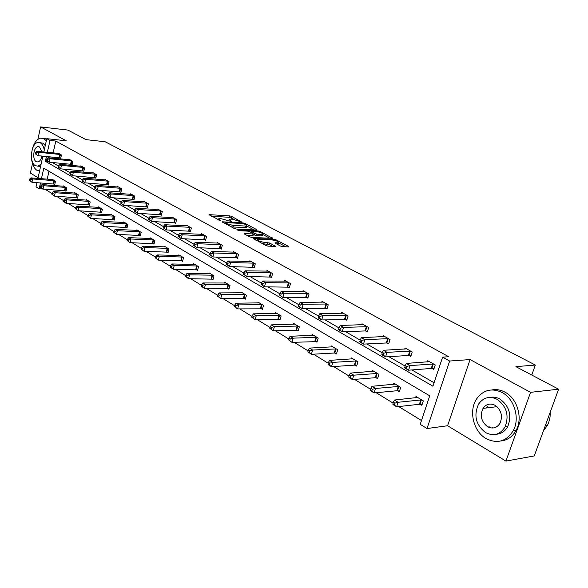 <?xml version="1.0" encoding="UTF-8"?>
<svg xmlns="http://www.w3.org/2000/svg" width="588" height="588" viewBox="0 0 588 588"><rect width="100%" height="100%" fill="white"/><g stroke="black" fill="none" stroke-linecap="round" stroke-linejoin="round"><path stroke-width="0.88" d="M241.786 222.095L231.738 216.428L229.695 215.862L209.005 214.649L220.831 220.904L218.846 218.552L220.228 218.449L231.4 221.507L229.371 219.162L232.385 219.162L241.786 222.095M490.245 427.799L488.937 426.513M496.875 399.186L497.852 399.267M505.945 461.095L530.552 392.336L470.084 359.577L447.578 425.749L505.945 461.095L534.264 455.935L558.6 389.197L515.889 366.647L535.337 365.045L105.156 141.759L86.002 139.635L67.929 130.088L40.623 126.905L37.86 139.356M32.48 163.64L30.392 173.085L38.066 177.738M558.6 389.197L530.552 392.336M280.608 246.085L282.784 246.688L288.436 246.901L288.495 246.387L276.198 239.897L274.059 239.309L253.288 238.449L265.827 245.527L268.04 246.137L275.404 246.365L269.826 243.05L264.188 242.307C259.573 241.55 257.382 240.588 257.603 239.426L272.068 239.919C276.617 240.676 278.8 241.631 278.594 242.778L275.022 242.8L275.309 243.278L280.608 246.085M43.828 151.983L46.805 138.672L66.246 140.789L40.623 126.905M46.805 138.672L50.017 140.444L47.349 152.329M46.423 156.482L45.342 161.274L432.922 386.206L442.61 357.136L448.71 356.732L55.801 141.069L50.017 140.444M442.61 357.136L449.651 361.025L427.02 428.542L420.222 424.338L429.718 395.827L43.791 168.197L41.432 178.715M470.084 359.577L449.651 361.025M256.566 230.062L256.956 230.033L256.684 229.592L245.1 223.484L243.028 222.911L222.308 221.801L234.097 228.438L236.236 229.026L256.566 230.062L256.684 229.592M260.183 232.4L260.418 231.569L272.634 238.324L251.892 237.449L249.716 236.846L244.593 234.09L244.733 233.598L244.329 233.634L244.593 234.09M244.733 233.598L253.472 233.965L249.834 231.716L247.702 231.128L239.029 230.694L237.339 229.967L258.308 230.981L260.418 231.569M531.773 375.034L535.337 365.045M397.716 390.785L399.296 391.74L400.722 387.367L393.659 383.141L393.254 384.39M355.174 365.192L356.644 366.081L357.974 361.833L351.411 357.916L351.065 359.018M315.602 341.385L316.969 342.216L318.211 338.093L312.096 334.44L311.802 335.417M278.69 319.188L279.969 319.953L281.13 315.954L275.427 312.544L275.169 313.426M244.189 298.432L245.387 299.152L246.482 295.257L241.139 292.067L240.911 292.861M211.864 278.984L212.988 279.66L214.017 275.875L209.005 272.883L208.814 273.604M181.523 260.727L182.581 261.366L183.544 257.676L178.84 254.861L178.664 255.53M152.983 243.557L153.975 244.16L154.887 240.566L150.454 237.919L150.3 238.522M126.082 227.38L127.023 227.946L127.89 224.44L123.708 221.941L123.568 222.507M100.695 212.106L101.584 212.643L102.4 209.225L98.453 206.866L98.328 207.38M76.69 197.664L77.528 198.171L78.314 194.834L74.573 192.599L74.463 193.084M53.964 183.993L54.758 184.47L55.5 181.214L51.957 179.097L51.854 179.546M48.988 171.262L47.194 179.178M46.254 183.353L45.901 184.933M45.026 189.226L51.965 193.489M56.433 196.238L63.651 200.67M68.164 203.441L75.661 208.049M80.225 210.857L88.024 215.649M92.632 218.479L100.754 223.469M105.406 226.329L113.852 231.518M118.563 234.406L127.353 239.808M132.109 242.734L141.267 248.364M146.074 251.319L155.614 257.176M160.473 260.161L170.41 266.268M175.327 269.289L185.69 275.654M190.659 278.712L201.464 285.349M206.484 288.436L217.766 295.367M222.845 298.483L234.619 305.723M239.75 308.876L252.046 316.432M257.235 319.622L270.09 327.516M275.338 330.743L288.767 338.997M294.081 342.253L308.127 350.889M313.5 354.189L328.2 363.222M333.631 366.559L349.029 376.019M354.52 379.392L370.653 389.307M376.21 392.725L393.129 403.118M398.745 406.573L421.486 420.538M65.172 190.74L65.988 191.225L66.753 187.932L63.114 185.757L63.004 186.227M88.531 204.786L89.391 205.308L90.192 201.927L86.348 199.633L86.23 200.133M113.212 219.633L114.123 220.184L114.961 216.722L110.897 214.297L110.772 214.833M139.334 235.354L140.297 235.935L141.194 232.385L136.886 229.812L136.739 230.4M167.036 252.017L168.058 252.634L169.006 248.989L164.434 246.262L164.273 246.901M196.458 269.716L197.546 270.37L198.546 266.636L193.687 263.733L193.503 264.424M227.769 288.554L228.93 289.252L229.989 285.408L224.814 282.321L224.609 283.078M261.153 308.634L262.395 309.384L263.52 305.429L258 302.136L257.757 302.974M296.83 330.096L298.153 330.89L299.351 326.832L293.449 323.304L293.169 324.231M335.035 353.079L336.454 353.932L337.74 349.75L331.404 345.972L331.088 347.008M376.055 377.753L377.577 378.672L378.951 374.365L372.145 370.3L371.778 371.469M420.207 404.316L421.853 405.308L423.323 400.862L415.988 396.481L415.554 397.804M42.953 189.027L39.175 188.755L36.037 186.815L36.97 182.64M447.578 425.749L427.02 428.542M37.911 178.436L42.895 156.143M40.491 182.912L39.175 188.755M52.229 162.45L58.249 165.919M63.805 169.131L70.097 172.754M75.698 175.996L82.283 179.788M87.943 183.052L94.822 187.028M100.533 190.321L107.736 194.474M113.499 197.803L121.04 202.147M126.854 205.506L134.74 210.056M140.613 213.444L148.867 218.207M154.791 221.625L163.442 226.615M169.417 230.062L178.48 235.288M184.507 238.772L194.003 244.24M200.089 247.754L210.034 253.494M216.178 257.037L226.608 263.056M232.811 266.636L243.741 272.942M250.003 276.551L261.469 283.173M267.79 286.812L279.829 293.765M286.202 297.44L298.844 304.731M305.268 308.443L318.549 316.101M325.039 319.843L338.989 327.898M345.538 331.669L360.209 340.136M366.809 343.943L382.251 352.851M388.903 356.695L405.154 366.067M411.872 369.94L434.076 382.751M47.995 161.524L45.342 161.274M55.801 141.069L53.133 152.902M52.2 157.033L51.957 158.099M427.38 361.936L427.777 360.731L435.252 364.935L433.753 369.455L432.077 368.507M404.669 349.081L405.029 347.956L412.225 351.999L410.777 356.453L409.167 355.534M382.788 336.711L383.126 335.645L390.057 339.541L388.661 343.929L387.102 343.047M361.701 324.789L362.01 323.79L368.698 327.545L367.346 331.86L365.846 331.015M341.363 313.294L341.65 312.353L348.096 315.976L346.795 320.225L345.347 319.409M321.739 302.21L322.011 301.321L328.229 304.812L326.965 309.001L325.576 308.215M302.791 291.508L303.041 290.663L309.045 294.037L307.825 298.167L306.48 297.403M284.482 281.167L284.717 280.373L290.523 283.629L289.34 287.701L288.039 286.966M266.783 271.178L266.996 270.421L272.611 273.574L271.465 277.58L270.208 276.867M249.657 261.513L249.863 260.793L255.295 263.843L254.185 267.797L252.965 267.106M233.091 252.164L233.274 251.48L238.537 254.428L237.456 258.33L236.28 257.662M217.046 243.116L217.222 242.462L222.308 245.321L221.264 249.165L220.125 248.518M201.493 234.347L201.662 233.723L206.594 236.494L205.579 240.279L204.477 239.654M186.425 225.851L186.587 225.248L191.365 227.938L190.38 231.679L189.314 231.069M171.814 217.611L171.961 217.038L176.598 219.64L175.643 223.33L174.607 222.742M157.635 209.615L157.775 209.071L162.273 211.592L161.347 215.237L160.34 214.664M143.876 201.86L144.001 201.331L148.374 203.786L147.47 207.38L146.493 206.829M130.507 194.327L130.632 193.819L134.88 196.208L133.998 199.758L133.05 199.214M117.526 187.013L117.644 186.528L121.767 188.844L120.915 192.349L119.989 191.82M104.907 179.906L105.017 179.436L109.03 181.685L108.192 185.147L107.295 184.639M92.639 172.99L92.75 172.541L96.645 174.732L95.829 178.149L94.962 177.657M80.71 166.272L80.806 165.838L84.599 167.962L83.812 171.343L82.959 170.858M69.097 159.73L69.193 159.311L72.883 161.384L72.111 164.721L71.288 164.25M57.793 153.365L57.889 152.961L61.475 154.975L60.726 158.275L59.925 157.819M234.281 219.427L229.298 217.303L211.43 216.23M254.134 229.937L246.879 226.093L246.034 224.704L243.16 223.558L225.351 222.565L226.637 223.638L233.414 225.513L246.879 226.071L246.651 226.902M230.893 226.711L233.01 227.005L233.414 225.513M246.475 227.541L233.01 227.005M262.608 234.421L269.826 238.25M246.703 235.222L253.112 235.251M250.561 232.106L250.929 232.12M261.601 234.399L262.638 234.318C262.814 233.215 260.675 232.289 256.228 231.547L251.546 231.319L251.142 231.349L251.414 231.797L256.919 234.178L261.601 234.399L261.182 235.891L262.219 235.81L262.38 235.244M261.182 235.891L256.5 235.678L253.318 234.524M277.382 244.373L278.168 244.285L278.337 243.689M262.417 243.682L263.755 243.836L264.188 242.307M272.619 246.306L269.392 244.579L263.755 243.836M257.412 240.117L255.648 240.044M286.003 246.813L278.565 242.881M52.744 179.568L30.936 177.877L32.685 178.95L31.95 182.258L54.831 184.147M30.098 180.825L31.95 182.258L29.4 180.391L30.098 180.825L30.392 179.502L29.694 179.068L29.4 180.391M30.392 179.502L32.685 178.95L54.706 180.737M29.694 179.068L30.936 177.877M60.674 154.526L38.61 152.307L36.838 151.292L58.69 153.409M60.792 157.981L37.867 155.658L35.295 153.784L36.008 154.196L36.302 152.858L35.596 152.446L35.295 153.784M36.302 152.858L38.61 152.307L37.867 155.658L36.008 154.196M36.838 151.292L35.596 152.446M46.327 140.819L43.99 138.739L40.748 138.107C36.691 139.069 33.817 142.987 32.12 149.867M31.473 157.606C31.906 163.876 33.729 168.109 36.948 170.307L39.558 171.079M46.731 139.003L43.541 138.415M39.83 142.641L42.998 143.185L45.261 145.567M44.247 150.094C43.637 146.5 42.358 144.104 40.41 142.913L38.036 142.458C31.098 142.921 28.856 162.472 35.346 165.684L37.941 166.169L41.116 164.096M41.998 151.8L39.506 146.978L37.948 146.677C33.487 147 32.053 159.605 36.243 161.656L37.889 161.965C39.83 161.428 41.167 159.451 41.895 156.048M40.609 166.382L38.271 166.095M502.152 392.527C491.899 387.742 483.424 389.815 476.736 398.723C468.467 410.483 473.23 431.364 486.004 438.545C497.345 444.175 506.459 441.492 513.361 430.497C520.115 418.156 514.287 398.767 502.152 392.527M500.689 441.007C507.473 440.316 512.677 436.671 516.279 430.056C523.026 417.752 517.205 398.421 505.085 392.203C500.785 389.888 496.426 389.124 492.016 389.918M489.995 397.422C493.325 396.716 496.617 397.253 499.874 399.031C509.406 406.087 512.03 415.268 507.745 426.572C505.048 431.342 501.211 433.907 496.228 434.26M497.154 399.34C489.664 395.812 483.49 397.356 478.647 403.993C473.458 415.246 475.751 424.779 485.519 432.57C493.575 436.546 500.079 434.679 505.041 426.969C509.326 415.628 506.702 406.426 497.154 399.34M487.57 426.704C492.7 429.218 496.853 428.049 500.035 423.206C502.909 415.907 501.248 409.939 495.074 405.294C490.179 402.964 486.166 404 483.027 408.388C479.786 415.657 481.3 421.765 487.57 426.704M487.312 406.337L486.452 407.969M492.597 427.719L493.111 428.005M543.437 430.791L547.465 425.352L548.633 422.757L550.059 417.068L550.272 412.048M63.923 186.242L41.998 184.639L43.799 185.742L43.042 189.086L66.069 190.894M41.175 187.638L43.042 189.086L40.454 187.19L41.175 187.638L41.469 186.293L40.756 185.852L40.454 187.19M41.469 186.293L43.799 185.742L65.937 187.447M40.756 185.852L41.998 184.639M75.404 193.099L53.361 191.585L55.213 192.717L54.441 196.105L77.609 197.833M52.553 194.635L54.441 196.105L51.81 194.18L52.553 194.635L52.861 193.283L52.119 192.827L51.81 194.18M52.861 193.283L55.213 192.717L77.469 194.334M52.119 192.827L53.361 191.585M72.052 160.914L49.87 158.775L48.047 157.724L70.016 159.774M72.177 164.419L49.105 162.163L46.503 160.267L47.231 160.686L47.532 159.333L46.805 158.907L46.503 160.267M47.532 159.333L49.87 158.775L49.105 162.163L47.231 160.686M48.047 157.724L46.805 158.907M83.746 167.484L61.446 165.419L59.572 164.346L81.651 166.308M83.878 171.034L60.66 168.852L58.021 166.926L58.763 167.359L59.079 165.985L58.33 165.551L58.021 166.926M59.079 165.985L61.446 165.419L60.66 168.852L58.763 167.359M59.572 164.346L58.33 165.551M87.2 200.148L65.047 198.722L66.951 199.891L66.157 203.316L89.472 204.955M64.246 201.838L66.157 203.316L63.489 201.368L64.246 201.838L64.562 200.464L63.805 200.001L63.489 201.368M64.562 200.464L66.951 199.891L89.325 201.412M63.805 200.001L65.047 198.722M95.771 174.239L73.346 172.255L71.42 171.145L93.617 173.026M95.91 177.833L72.544 175.731L69.862 173.776L70.626 174.217L70.95 172.828L70.178 172.387L69.862 173.776M70.95 172.828L73.346 172.255L72.544 175.731L70.626 174.217M71.42 171.145L70.178 172.387M99.335 207.388L77.065 206.072L79.02 207.263L78.204 210.739L101.673 212.275M76.278 209.24L78.204 210.739L75.499 208.762L76.278 209.24L76.609 207.851L75.823 207.373L75.499 208.762M76.609 207.851L79.02 207.263L101.518 208.696M75.823 207.373L77.065 206.072M108.126 181.178L85.591 179.281L83.606 178.142L105.913 179.935M108.273 184.816L84.768 182.802L82.041 180.817L82.835 181.273L83.165 179.869L82.371 179.413L82.041 180.817M83.165 179.869L85.591 179.281L84.768 182.802L82.835 181.273M83.606 178.142L82.371 179.413M111.808 214.84L89.427 213.628L91.441 214.855L90.603 218.369L114.212 219.809M88.663 216.862L90.603 218.369L87.855 216.362L88.663 216.862L88.994 215.451L88.193 214.958L87.855 216.362M88.994 215.451L91.441 214.855L114.05 216.178M88.193 214.958L89.427 213.628M120.841 188.322L98.196 186.521L96.153 185.345L118.563 187.043M120.996 192.004L97.343 190.078L94.58 188.064L95.396 188.542L95.734 187.116L94.918 186.639L94.58 188.064M95.734 187.116L98.196 186.521L97.343 190.078L95.396 188.542M96.153 185.345L94.918 186.639M124.641 222.499L102.15 221.404L104.23 222.668L103.363 226.233L127.118 227.556M101.401 224.704L103.363 226.233L100.577 224.19L101.401 224.704L101.746 223.278L100.916 222.771L100.577 224.19M101.746 223.278L104.23 222.668L126.949 223.881M100.916 222.771L102.15 221.404M133.924 195.672L111.169 193.966L109.059 192.761L131.58 194.356M134.086 199.406L110.294 197.575L107.479 195.532L108.324 196.017L108.67 194.569L107.832 194.084L107.479 195.532M108.67 194.569L111.169 193.966L110.294 197.575L108.324 196.017M109.059 192.761L107.832 194.084M137.842 230.386L115.255 229.408L117.394 230.716L116.512 234.325L140.4 235.531M114.528 232.774L116.512 234.325L113.675 232.253L114.528 232.774L114.881 231.334L114.028 230.812L113.675 232.253M114.881 231.334L117.394 230.716L140.223 231.804M114.028 230.812L115.255 229.408M147.39 203.235L124.531 201.64L122.363 200.398L144.979 201.882M147.559 207.02L123.634 205.293L120.775 203.22L121.642 203.72L121.995 202.257L121.135 201.757L120.775 203.22M121.995 202.257L124.531 201.64L123.634 205.293L121.642 203.72M122.363 200.398L121.135 201.757M151.447 238.507L128.757 237.662L130.955 239.007L130.051 242.66L154.078 243.741M128.044 241.095L130.051 242.66L127.17 240.558L128.044 241.095L128.412 239.632L127.53 239.096L127.17 240.558M128.412 239.632L130.955 239.007L153.894 239.97M127.53 239.096L128.757 237.662M161.266 211.026L138.298 209.541L136.063 208.262L158.775 209.629M161.443 214.863L137.371 213.253L134.468 211.136L135.365 211.658L135.732 210.173L134.843 209.659L134.468 211.136M135.732 210.173L138.298 209.541L137.371 213.253L135.365 211.658M136.063 208.262L134.843 209.659M165.448 246.872L142.671 246.166L144.942 247.548L144.001 251.252L168.168 252.201M141.98 249.672L144.001 251.252L141.076 249.114L141.98 249.672L142.355 248.195L141.451 247.636L141.076 249.114M142.355 248.195L144.942 247.548L167.977 248.379M141.451 247.636L142.671 246.166M175.555 219.059L152.49 217.692L150.19 216.369L172.997 217.619M175.746 222.94L151.542 221.448L148.595 219.302L149.514 219.839L149.889 218.332L148.97 217.803L148.595 219.302M149.889 218.332L152.49 217.692L151.542 221.448L149.514 219.839M150.19 216.369L148.97 217.803M179.884 255.493L157.018 254.927L159.355 256.361L158.392 260.116L182.692 260.918M156.349 258.514L158.392 260.116L155.416 257.941L156.349 258.514L156.739 257.015L155.798 256.441L155.416 257.941M156.739 257.015L159.355 256.361L182.493 257.044M155.798 256.441L157.018 254.927M190.291 227.335L167.132 226.101L164.758 224.734L187.653 225.851M190.49 231.275L166.154 229.908L163.155 227.725L164.103 228.276L164.493 226.755L163.545 226.204L163.155 227.725M164.493 226.755L167.132 226.101L166.154 229.908L164.103 228.276M164.758 224.734L163.545 226.204M194.768 264.38L171.814 263.975L174.232 265.453L173.239 269.253L197.671 269.907M171.174 267.643L173.239 269.253L170.211 267.048L171.174 267.643L171.571 266.114L170.608 265.526L170.211 267.048M171.571 266.114L174.232 265.453L197.458 265.982M170.608 265.526L171.814 263.975M205.484 235.869L182.243 234.774L179.788 233.37L202.764 234.34M205.697 239.867L181.236 238.632L178.186 236.413L179.164 236.986L179.568 235.435L178.583 234.877L178.186 236.413M179.568 235.435L182.243 234.774L181.236 238.632L179.164 236.986M179.788 233.37L178.583 234.877M210.122 273.545L187.087 273.31L189.586 274.831L188.564 278.69L213.121 279.182M186.477 277.058L188.564 278.69L185.485 276.441L186.477 277.058L186.888 275.515L185.889 274.905L185.485 276.441M186.888 275.515L189.586 274.831L212.893 275.199M185.889 274.905L187.087 273.31M221.169 244.674L197.84 243.733L195.304 242.278L218.354 243.094M221.382 248.731L196.804 247.644L193.695 245.387L194.709 245.975L195.12 244.41L194.114 243.822L193.695 245.387M195.12 244.41L197.84 243.733L196.804 247.644L194.709 245.975M195.304 242.278L194.114 243.822M225.968 283.012L202.86 282.953L205.44 284.526L204.381 288.436L229.063 288.752M202.279 286.782L204.381 288.436L201.25 286.15L202.279 286.782L202.698 285.217L201.669 284.585L201.25 286.15M202.698 285.217L205.44 284.526L228.828 284.717M201.669 284.585L202.86 282.953M237.354 253.766L213.951 252.98L211.335 251.48L234.45 252.134M237.581 257.875L212.878 256.949L209.725 254.655L210.769 255.258L211.195 253.671L210.151 253.068L209.725 254.655M211.195 253.671L213.951 252.98L212.878 256.949L210.769 255.258M211.335 251.48L210.151 253.068M242.329 292.78L219.162 292.912L221.823 294.537L220.735 298.498L245.534 298.63M218.611 296.83L220.735 298.498L217.545 296.176L218.611 296.83L219.045 295.242L217.979 294.588L217.545 296.176M219.045 295.242L221.823 294.537L245.277 294.544M217.979 294.588L219.162 292.912M254.075 263.159L230.606 262.542L227.901 260.991L251.069 261.476M254.317 267.327L229.496 266.57L226.284 264.233L227.365 264.857L227.806 263.248L226.725 262.623L226.284 264.233M227.806 263.248L230.606 262.542L229.496 266.57L227.365 264.857M227.901 260.991L226.725 262.623M259.227 302.871L236.009 303.202L238.757 304.885L237.633 308.906L262.542 308.84M235.487 307.215L237.633 308.906L234.391 306.539L235.487 307.215L235.935 305.606L234.84 304.929L234.391 306.539M235.935 305.606L238.757 304.885L262.277 304.694M234.84 304.929L236.009 303.202M271.347 272.861L247.827 272.428L245.027 270.825L268.246 271.119M271.605 277.095L246.681 276.514L243.41 274.14L244.527 274.78L244.983 273.148L243.866 272.501L243.41 274.14M244.983 273.148L247.827 272.428L246.681 276.514L244.527 274.78M245.027 270.825L243.866 272.501M276.698 313.301L253.428 313.852L256.28 315.594L255.119 319.674L280.131 319.394M252.95 317.961L255.119 319.674L251.811 317.263L252.95 317.961L253.413 316.329L252.274 315.631L251.811 317.263M253.413 316.329L256.28 315.594L279.851 315.183M252.274 315.631L253.428 313.852M289.215 282.901L265.644 282.659L262.748 280.998L286.011 281.101M289.487 287.194L264.46 286.804L261.131 284.386L262.285 285.055L262.755 283.394L261.601 282.725L261.131 284.386M262.755 283.394L265.644 282.659L264.46 286.804L262.285 285.055M262.748 280.998L261.601 282.725M294.764 324.091L271.465 324.87L274.412 326.671L273.214 330.816L298.322 330.309M271.024 329.082L273.214 330.816L269.841 328.361L271.024 329.082L271.502 327.428L270.318 326.707L269.841 328.361M271.502 327.428L274.412 326.671L298.028 326.039M270.318 326.707L271.465 324.87M307.7 293.28L284.085 293.25L281.086 291.53L304.378 291.42M307.987 297.638L282.872 297.454L279.469 294.992L280.667 295.683L281.16 294L279.954 293.309L279.469 294.992M281.16 294L284.085 293.25L282.872 297.454L280.667 295.683M281.086 291.53L279.954 293.309M313.455 335.256L290.134 336.285L293.191 338.151L291.949 342.356L317.152 341.606M289.737 340.599L291.949 342.356L288.517 339.849L289.737 340.599L290.229 338.923L289.009 338.173L288.517 339.849M290.229 338.923L293.191 338.151L316.836 337.269M289.009 338.173L290.134 336.285M326.832 304.025L303.195 304.224L300.086 302.438L323.393 302.1M327.134 308.45L301.938 308.494L298.836 306.701L298.476 305.981L299.718 306.701L300.218 304.988L298.976 304.275L298.476 305.981M300.218 304.988L303.195 304.224L301.938 308.494L299.718 306.701M300.086 302.438L298.976 304.275M332.815 346.81L309.486 348.111L312.647 350.044L311.368 354.307L334.227 353.013L336.652 353.3M309.134 352.535L311.368 354.307L307.869 351.756L309.134 352.535L309.641 350.83L308.377 350.051L307.869 351.756M309.641 350.83L312.647 350.044L336.314 348.904M308.377 350.051L309.486 348.111M346.648 315.161L323.003 315.594L319.784 313.742L343.091 313.161M346.971 319.651L321.702 319.931L318.483 318.071L318.167 317.373L319.46 318.115L319.975 316.381L318.689 315.638L318.167 317.373M319.975 316.381L323.003 315.594L321.702 319.931L319.46 318.115M319.784 313.742L318.689 315.638M352.874 358.79L329.545 360.37L332.83 362.377L331.5 366.706L354.358 365.133L356.85 365.42M329.243 364.913L331.5 366.706L328.222 364.692L327.935 364.104L329.243 364.913L329.772 363.178L328.464 362.377L327.935 364.104M329.772 363.178L332.83 362.377L356.497 360.951M328.464 362.377L329.545 360.37M367.191 326.7L343.554 327.391L340.209 325.473L363.502 324.627M367.529 331.257L365.03 330.941L342.201 331.794L338.864 329.868L338.6 329.184L339.938 329.956L340.474 328.192L339.136 327.42L338.6 329.184M340.474 328.192L343.554 327.391L342.201 331.794L339.938 329.956M340.209 325.473L339.136 327.42M373.659 371.204L350.36 373.086L353.77 375.173L352.388 379.569L375.232 377.702L377.797 377.981M350.11 377.753L352.388 379.569L348.993 377.474L348.75 376.915L350.11 377.753L350.661 375.997L349.301 375.159L348.75 376.915M350.661 375.997L353.77 375.173L377.423 373.454M349.301 375.159L350.36 373.086M388.499 338.666L364.876 339.636L361.407 337.644L384.67 336.512M388.859 343.296L386.287 342.973L363.48 344.112L360.018 342.106L359.805 341.444L361.186 342.245L361.745 340.459L360.363 339.658L359.805 341.444M361.745 340.459L364.876 339.636L363.48 344.112L361.186 342.245M361.407 337.644L360.363 339.658M395.232 384.082L371.969 386.294L375.511 388.462L374.086 392.924L396.893 390.741L399.539 391.013M371.778 391.094L374.086 392.924L370.55 390.755L370.366 390.219L371.778 391.094L372.351 389.3L370.932 388.433L370.366 390.219M372.351 389.3L375.511 388.462L399.134 386.419M370.932 388.433L371.969 386.294M410.608 351.087L387.029 352.352L383.42 350.286L406.631 348.853M410.99 355.791L408.337 355.468L385.581 356.901L381.98 354.821L381.825 354.182L383.266 355.012L383.846 353.197L382.406 352.366L381.825 354.182M383.846 353.197L387.029 352.352L385.581 356.901L383.266 355.012M383.42 350.286L382.406 352.366M417.62 397.459L394.423 400.016L398.105 402.265L396.621 406.808L419.376 404.272L422.103 404.544M394.298 404.948L396.621 406.808L392.953 404.544L392.828 404.044L394.298 404.948L394.886 403.133L393.416 402.229L392.828 404.044M394.886 403.133L398.105 402.265L421.677 399.877M393.416 402.229L394.423 400.016M433.576 363.987L410.056 365.574L406.308 363.421L429.446 361.664M433.981 368.764L431.247 368.448L408.55 370.197L404.809 368.029L404.72 367.419L406.212 368.286L406.815 366.434L405.316 365.574L404.72 367.419M406.815 366.434L410.056 365.574L408.55 370.197L406.212 368.286M406.308 363.421L405.316 365.574M230.011 221.139L230.187 220.485M219.456 220.551L219.64 219.875M209.321 215.098L209.453 214.62M229.298 217.303L229.695 215.862M231.349 217.876L231.738 216.428M222.609 222.249L222.742 221.764M242.851 223.543L243.028 222.911M244.924 224.124L245.1 223.484M225.042 223.565L225.226 222.881M226.454 224.322L226.637 223.638M245.189 227.644L245.6 226.167M272.207 238.353L272.347 237.868M252.656 235.501L253.075 233.995M258.081 231.812L258.308 230.981M251.23 232.458L251.414 231.797M254.361 235.082L254.78 233.59M256.5 235.678L256.919 234.178M275.257 243.248L275.397 242.763M277.205 244.277L277.609 242.859M267.217 243.976L267.643 242.447M269.392 244.579L269.826 243.05M274.971 246.394L275.118 245.88M253.546 238.912L253.685 238.412M273.817 240.154L274.059 239.309M275.963 240.735L276.198 239.897M288.348 246.901L288.495 246.387M53.273 183.89L54.008 180.634M53.751 183.956L54.493 180.7M60.461 154.482L59.711 157.775M59.976 154.409L59.226 157.709M64.474 190.637L65.239 187.344M64.959 190.703L65.724 187.403M75.992 197.568L76.763 194.231M76.477 197.627L77.256 194.297M71.839 160.877L71.075 164.214M71.354 160.803L70.582 164.14M83.533 167.448L82.746 170.821M83.04 167.374L82.254 170.748M87.818 204.69L88.619 201.316M88.31 204.749L89.111 201.375M95.55 174.195L94.742 177.613M95.058 174.129L94.249 177.547M99.982 212.011L100.798 208.593M100.474 212.07L101.298 208.652M107.905 181.141L107.075 184.595M107.413 181.067L106.575 184.529M112.484 219.537L113.33 216.083M112.992 219.596L113.829 216.141M120.621 188.278L119.768 191.784M120.114 188.211L119.261 191.717M125.354 227.284L126.222 223.785M125.861 227.343L126.729 223.844M133.697 195.628L132.822 199.178M133.197 195.561L132.315 199.111M138.599 235.259L139.488 231.709M139.106 235.31L139.995 231.768M147.169 203.198L146.265 206.785M146.655 203.132L145.758 206.726M152.241 243.469L153.152 239.875M152.755 243.52L153.666 239.933M161.038 210.989L160.105 214.627M160.524 210.923L159.598 214.561M166.294 251.921L167.227 248.283M166.808 251.98L167.749 248.342M175.327 219.015L174.371 222.705M174.812 218.949L173.857 222.639M180.773 260.638L181.736 256.956M181.288 260.69L182.258 257.007M190.056 227.291L189.079 231.033M189.534 227.233L188.557 230.966M195.701 269.627L196.693 265.894M196.223 269.679L197.223 265.945M205.249 235.825L204.242 239.617M204.727 235.766L203.72 239.559M211.099 278.903L212.128 275.111M211.629 278.947L212.658 275.162M220.926 244.637L219.89 248.474M220.397 244.579L219.361 248.415M226.997 288.465L228.056 284.629M227.527 288.517L228.585 284.68M237.111 253.729L236.038 257.625M236.582 253.671L235.509 257.566M243.41 298.351L244.505 294.456M243.946 298.395L245.034 294.5M253.832 263.115L252.722 267.07M253.296 263.064L252.186 267.011M260.374 308.56L261.498 304.613M260.91 308.597L262.035 304.657M271.105 272.825L269.966 276.83M270.568 272.773L269.422 276.779M277.904 319.108L279.065 315.109M278.44 319.152L279.601 315.146M288.965 282.857L287.789 286.922M288.421 282.806L287.245 286.878M296.036 330.022L297.234 325.965M296.58 330.059L297.778 326.002M307.45 293.243L306.23 297.366M306.899 293.191L305.686 297.322M314.8 341.319L316.035 337.203M315.344 341.356L316.587 337.233M326.575 303.989L325.318 308.178M326.031 303.945L324.774 308.134M334.227 353.013L335.505 348.838M334.778 353.043L336.057 348.868M346.391 315.124L345.09 319.372M345.84 315.08L344.539 319.328M354.358 365.133L355.689 360.892M354.917 365.163L356.24 360.922M366.934 326.663L365.589 330.978M366.375 326.619L365.03 330.941M375.232 377.702L376.607 373.395M375.791 377.724L377.165 373.417M388.234 338.629L386.838 343.01M387.676 338.592L386.287 342.973M396.893 390.741L398.311 386.36M397.451 390.755L398.87 386.382M410.343 351.051L408.903 355.497M409.785 351.021L408.337 355.468M419.376 404.272L420.846 399.825M419.942 404.287L421.412 399.84M433.305 363.95L431.805 368.47M432.746 363.921L431.247 368.448M228.982 220.596L229.202 219.787M218.449 220.015L218.677 219.192M224.822 223.44L225.013 222.727M253.053 235.465L253.472 233.965M262.219 235.81L262.638 234.318M250.885 232.282L251.083 231.562M278.168 244.285L278.594 242.778M257.199 240.874L257.434 240.044M39.124 146.802L37.948 146.677M40.528 166.397L37.941 166.169M545.296 425.683L547.465 425.352M496.992 406.675L483.027 408.388M507.745 426.572L505.041 426.969M513.361 430.497L516.279 430.056"/></g></svg>
